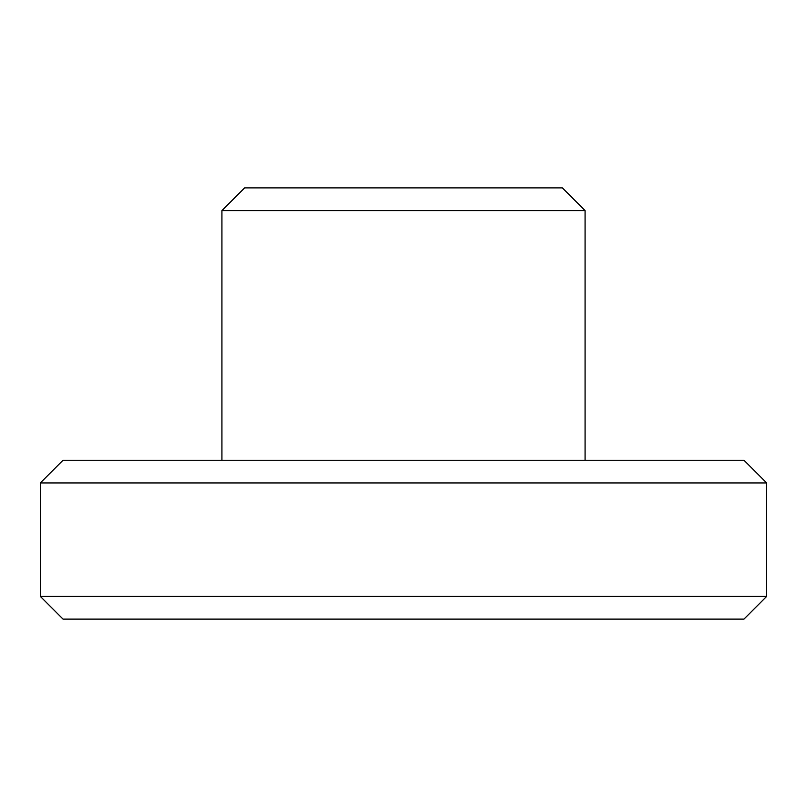 <?xml version="1.0" encoding="UTF-8"?>
<svg xmlns="http://www.w3.org/2000/svg" width="807" height="807" viewBox="0 0 807 807"><rect width="100%" height="100%" fill="white"/><g stroke="black" fill="none" stroke-linecap="round" stroke-linejoin="round"><path stroke-width="1.21" d="M406.476 619.12L63.047 619.12L40.35 596.423L766.65 596.423L743.953 619.12L406.476 619.12M63.047 460.242L743.953 460.242L766.65 482.939L40.35 482.939L63.047 460.242M402.118 187.88L562.378 187.88L585.075 210.577L221.925 210.577L244.622 187.88L402.118 187.88M401.916 460.242L402.713 460.242M403.5 460.242L585.075 460.242L585.075 210.577M221.925 210.577L221.925 460.242M766.65 596.423L766.65 482.939M40.35 596.423L40.35 482.939"/></g></svg>
